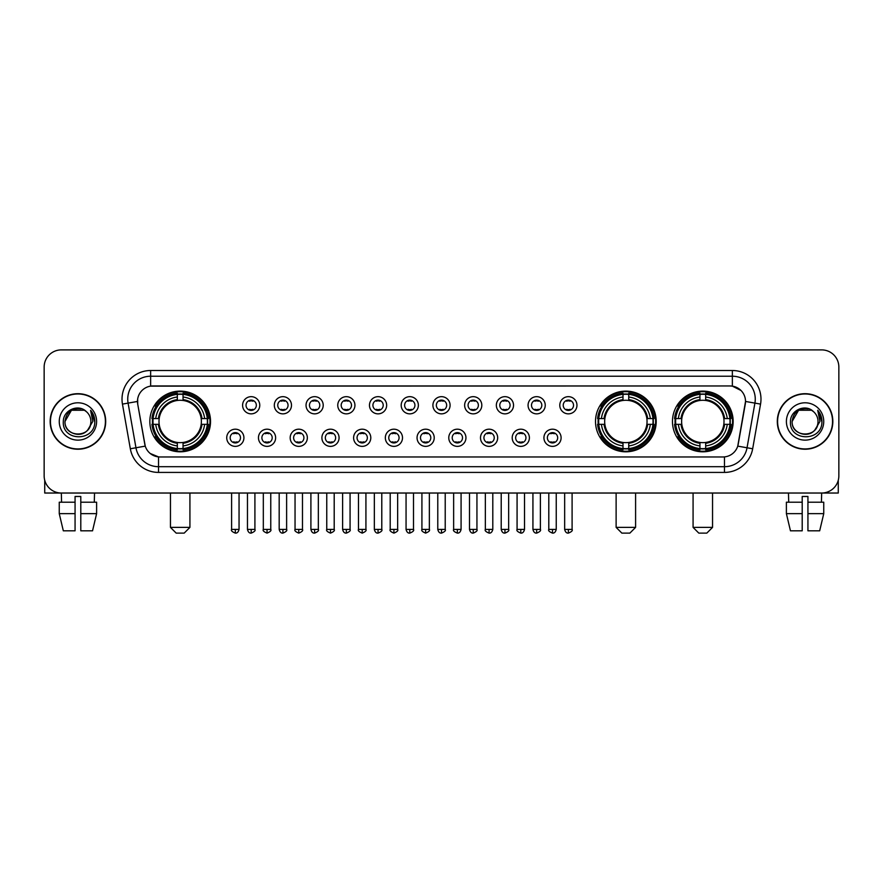 <?xml version="1.0" encoding="UTF-8"?>
<svg xmlns="http://www.w3.org/2000/svg" width="883" height="883" viewBox="0 0 883 883"><rect width="100%" height="100%" fill="white"/><g stroke="black" fill="none" stroke-linecap="round" stroke-linejoin="round"><path stroke-width="1.32" d="M595.517 421.456A30.342 30.342 0 0 0 625.859 451.809A30.342 30.342 0 0 0 656.201 421.456A30.342 30.342 0 0 0 625.859 391.114A30.342 30.342 0 0 0 595.517 421.456M672.471 421.456A30.342 30.342 0 0 0 702.813 451.809A30.342 30.342 0 0 0 733.155 421.456A30.342 30.342 0 0 0 702.813 391.114A30.342 30.342 0 0 0 672.471 421.456M149.845 421.456A30.342 30.342 0 0 0 180.187 451.809A30.342 30.342 0 0 0 210.529 421.456A30.342 30.342 0 0 0 180.187 391.114A30.342 30.342 0 0 0 149.845 421.456M243.918 437.78A8.587 8.587 0 0 1 235.319 446.368A8.587 8.587 0 0 1 226.732 437.78A8.587 8.587 0 0 1 235.319 429.193A8.587 8.587 0 0 1 243.918 437.78M230.176 437.78A5.155 5.155 0 0 0 235.319 442.935A5.155 5.155 0 0 0 240.474 437.78A5.155 5.155 0 0 0 235.319 432.626A5.155 5.155 0 0 0 230.176 437.78M275.628 437.78A8.587 8.587 0 0 1 267.041 446.368A8.587 8.587 0 0 1 258.454 437.78A8.587 8.587 0 0 1 267.041 429.193A8.587 8.587 0 0 1 275.628 437.78M261.887 437.78A5.155 5.155 0 0 0 267.041 442.935A5.155 5.155 0 0 0 272.196 437.78A5.155 5.155 0 0 0 267.041 432.626A5.155 5.155 0 0 0 261.887 437.78M307.35 437.78A8.587 8.587 0 0 1 298.763 446.368A8.587 8.587 0 0 1 290.176 437.78A8.587 8.587 0 0 1 298.763 429.193A8.587 8.587 0 0 1 307.35 437.78M293.609 437.78A5.155 5.155 0 0 0 298.763 442.935A5.155 5.155 0 0 0 303.918 437.78A5.155 5.155 0 0 0 298.763 432.626A5.155 5.155 0 0 0 293.609 437.78M339.072 437.78A8.587 8.587 0 0 1 330.485 446.368A8.587 8.587 0 0 1 321.898 437.78A8.587 8.587 0 0 1 330.485 429.193A8.587 8.587 0 0 1 339.072 437.78M325.33 437.78A5.155 5.155 0 0 0 330.485 442.935A5.155 5.155 0 0 0 335.639 437.78A5.155 5.155 0 0 0 330.485 432.626A5.155 5.155 0 0 0 325.33 437.78M370.794 437.78A8.587 8.587 0 0 1 362.207 446.368A8.587 8.587 0 0 1 353.608 437.78A8.587 8.587 0 0 1 362.207 429.193A8.587 8.587 0 0 1 370.794 437.78M357.052 437.78A5.155 5.155 0 0 0 362.207 442.935A5.155 5.155 0 0 0 367.35 437.78A5.155 5.155 0 0 0 362.207 432.626A5.155 5.155 0 0 0 357.052 437.78M402.505 437.78A8.587 8.587 0 0 1 393.917 446.368A8.587 8.587 0 0 1 385.33 437.78A8.587 8.587 0 0 1 393.917 429.193A8.587 8.587 0 0 1 402.505 437.78M388.763 437.78A5.155 5.155 0 0 0 393.917 442.935A5.155 5.155 0 0 0 399.072 437.78A5.155 5.155 0 0 0 393.917 432.626A5.155 5.155 0 0 0 388.763 437.78M434.226 437.78A8.587 8.587 0 0 1 425.639 446.368A8.587 8.587 0 0 1 417.052 437.78A8.587 8.587 0 0 1 425.639 429.193A8.587 8.587 0 0 1 434.226 437.78M420.485 437.78A5.155 5.155 0 0 0 425.639 442.935A5.155 5.155 0 0 0 430.794 437.78A5.155 5.155 0 0 0 425.639 432.626A5.155 5.155 0 0 0 420.485 437.78M465.948 437.78A8.587 8.587 0 0 1 457.361 446.368A8.587 8.587 0 0 1 448.774 437.78A8.587 8.587 0 0 1 457.361 429.193A8.587 8.587 0 0 1 465.948 437.78M452.206 437.78A5.155 5.155 0 0 0 457.361 442.935A5.155 5.155 0 0 0 462.515 437.78A5.155 5.155 0 0 0 457.361 432.626A5.155 5.155 0 0 0 452.206 437.78M497.67 437.78A8.587 8.587 0 0 1 489.083 446.368A8.587 8.587 0 0 1 480.495 437.78A8.587 8.587 0 0 1 489.083 429.193A8.587 8.587 0 0 1 497.67 437.78M483.928 437.78A5.155 5.155 0 0 0 489.083 442.935A5.155 5.155 0 0 0 494.237 437.78A5.155 5.155 0 0 0 489.083 432.626A5.155 5.155 0 0 0 483.928 437.78M529.392 437.78A8.587 8.587 0 0 1 520.793 446.368A8.587 8.587 0 0 1 512.206 437.78A8.587 8.587 0 0 1 520.793 429.193A8.587 8.587 0 0 1 529.392 437.78M515.65 437.78A5.155 5.155 0 0 0 520.793 442.935A5.155 5.155 0 0 0 525.948 437.78A5.155 5.155 0 0 0 520.793 432.626A5.155 5.155 0 0 0 515.65 437.78M561.102 437.78A8.587 8.587 0 0 1 552.515 446.368A8.587 8.587 0 0 1 543.928 437.78A8.587 8.587 0 0 1 552.515 429.193A8.587 8.587 0 0 1 561.102 437.78M547.361 437.78A5.155 5.155 0 0 0 552.515 442.935A5.155 5.155 0 0 0 557.67 437.78A5.155 5.155 0 0 0 552.515 432.626A5.155 5.155 0 0 0 547.361 437.78M259.768 405.253A8.587 8.587 0 0 1 251.18 413.851A8.587 8.587 0 0 1 242.593 405.253A8.587 8.587 0 0 1 251.18 396.666A8.587 8.587 0 0 1 259.768 405.253M246.026 405.253A5.155 5.155 0 0 0 251.18 410.407A5.155 5.155 0 0 0 256.335 405.253A5.155 5.155 0 0 0 251.18 400.109A5.155 5.155 0 0 0 246.026 405.253M291.489 405.253A8.587 8.587 0 0 1 282.902 413.851A8.587 8.587 0 0 1 274.315 405.253A8.587 8.587 0 0 1 282.902 396.666A8.587 8.587 0 0 1 291.489 405.253M277.748 405.253A5.155 5.155 0 0 0 282.902 410.407A5.155 5.155 0 0 0 288.057 405.253A5.155 5.155 0 0 0 282.902 400.109A5.155 5.155 0 0 0 277.748 405.253M323.211 405.253A8.587 8.587 0 0 1 314.624 413.851A8.587 8.587 0 0 1 306.037 405.253A8.587 8.587 0 0 1 314.624 396.666A8.587 8.587 0 0 1 323.211 405.253M309.469 405.253A5.155 5.155 0 0 0 314.624 410.407A5.155 5.155 0 0 0 319.778 405.253A5.155 5.155 0 0 0 314.624 400.109A5.155 5.155 0 0 0 309.469 405.253M354.933 405.253A8.587 8.587 0 0 1 346.346 413.851A8.587 8.587 0 0 1 337.759 405.253A8.587 8.587 0 0 1 346.346 396.666A8.587 8.587 0 0 1 354.933 405.253M341.191 405.253A5.155 5.155 0 0 0 346.346 410.407A5.155 5.155 0 0 0 351.5 405.253A5.155 5.155 0 0 0 346.346 400.109A5.155 5.155 0 0 0 341.191 405.253M386.655 405.253A8.587 8.587 0 0 1 378.056 413.851A8.587 8.587 0 0 1 369.469 405.253A8.587 8.587 0 0 1 378.056 396.666A8.587 8.587 0 0 1 386.655 405.253M372.913 405.253A5.155 5.155 0 0 0 378.056 410.407A5.155 5.155 0 0 0 383.211 405.253A5.155 5.155 0 0 0 378.056 400.109A5.155 5.155 0 0 0 372.913 405.253M418.365 405.253A8.587 8.587 0 0 1 409.778 413.851A8.587 8.587 0 0 1 401.191 405.253A8.587 8.587 0 0 1 409.778 396.666A8.587 8.587 0 0 1 418.365 405.253M404.624 405.253A5.155 5.155 0 0 0 409.778 410.407A5.155 5.155 0 0 0 414.933 405.253A5.155 5.155 0 0 0 409.778 400.109A5.155 5.155 0 0 0 404.624 405.253M450.087 405.253A8.587 8.587 0 0 1 441.5 413.851A8.587 8.587 0 0 1 432.913 405.253A8.587 8.587 0 0 1 441.5 396.666A8.587 8.587 0 0 1 450.087 405.253M436.345 405.253A5.155 5.155 0 0 0 441.5 410.407A5.155 5.155 0 0 0 446.655 405.253A5.155 5.155 0 0 0 441.5 400.109A5.155 5.155 0 0 0 436.345 405.253M481.809 405.253A8.587 8.587 0 0 1 473.222 413.851A8.587 8.587 0 0 1 464.635 405.253A8.587 8.587 0 0 1 473.222 396.666A8.587 8.587 0 0 1 481.809 405.253M468.067 405.253A5.155 5.155 0 0 0 473.222 410.407A5.155 5.155 0 0 0 478.376 405.253A5.155 5.155 0 0 0 473.222 400.109A5.155 5.155 0 0 0 468.067 405.253M513.531 405.253A8.587 8.587 0 0 1 504.944 413.851A8.587 8.587 0 0 1 496.345 405.253A8.587 8.587 0 0 1 504.944 396.666A8.587 8.587 0 0 1 513.531 405.253M499.789 405.253A5.155 5.155 0 0 0 504.944 410.407A5.155 5.155 0 0 0 510.087 405.253A5.155 5.155 0 0 0 504.944 400.109A5.155 5.155 0 0 0 499.789 405.253M545.241 405.253A8.587 8.587 0 0 1 536.654 413.851A8.587 8.587 0 0 1 528.067 405.253A8.587 8.587 0 0 1 536.654 396.666A8.587 8.587 0 0 1 545.241 405.253M531.5 405.253A5.155 5.155 0 0 0 536.654 410.407A5.155 5.155 0 0 0 541.809 405.253A5.155 5.155 0 0 0 536.654 400.109A5.155 5.155 0 0 0 531.5 405.253M576.963 405.253A8.587 8.587 0 0 1 568.376 413.851A8.587 8.587 0 0 1 559.789 405.253A8.587 8.587 0 0 1 568.376 396.666A8.587 8.587 0 0 1 576.963 405.253M563.222 405.253A5.155 5.155 0 0 0 568.376 410.407A5.155 5.155 0 0 0 573.531 405.253A5.155 5.155 0 0 0 568.376 400.109A5.155 5.155 0 0 0 563.222 405.253M130.331 448.763L122.45 404.105A28.631 28.631 0 0 1 150.64 370.507L732.36 370.507A28.631 28.631 0 0 1 760.55 404.105L752.669 448.763A28.631 28.631 0 0 1 724.479 472.416L158.521 472.416A28.631 28.631 0 0 1 130.331 448.763L135.96 447.769L128.09 403.112A22.903 22.903 0 0 1 150.64 376.224L732.36 376.224A22.903 22.903 0 0 1 754.91 403.112L747.04 447.769A22.903 22.903 0 0 1 724.479 466.688L158.521 466.688A22.903 22.903 0 0 1 135.96 447.769L145.254 446.125L137.715 404.105A15.464 15.464 0 0 1 152.936 385.959L730.064 385.959A15.464 15.464 0 0 1 745.285 404.105L738.221 444.182A15.464 15.464 0 0 1 723 456.964L160 456.964A15.464 15.464 0 0 1 144.779 444.182L137.715 404.105L137.649 399.127M152.571 424.326A27.77 27.77 0 0 1 152.571 418.597M675.186 424.326A27.77 27.77 0 0 1 675.186 418.597M598.244 424.326A27.77 27.77 0 0 1 598.244 418.597M50.165 421.456A27.77 27.77 0 0 0 77.936 449.226A27.77 27.77 0 0 0 105.695 421.456A27.77 27.77 0 0 0 77.936 393.697A27.77 27.77 0 0 0 50.165 421.456M777.305 421.456A27.77 27.77 0 0 0 805.064 449.226A27.77 27.77 0 0 0 832.835 421.456A27.77 27.77 0 0 0 805.064 393.697A27.77 27.77 0 0 0 777.305 421.456M150.64 370.507L150.64 386.136L730.064 385.959L732.36 386.136L740.992 390.485M723 456.964L160 456.964M158.521 472.416L158.521 456.886L150.265 453.509M760.55 404.105L745.528 401.456L737.746 446.125L752.669 448.763M838.85 367.063A17.174 17.174 0 0 0 821.676 349.889L61.324 349.889A17.174 17.174 0 0 0 44.15 367.063L44.15 475.849A17.174 17.174 0 0 0 61.324 493.034L821.676 493.034A17.174 17.174 0 0 0 838.85 475.849L838.85 367.063L838.85 475.849M44.15 367.063L44.15 475.849M821.676 349.889L61.324 349.889M61.578 502.195L61.324 493.034L821.676 493.034L821.422 502.195M105.408 421.456A27.483 27.483 0 0 0 77.936 393.984A27.483 27.483 0 0 0 50.452 421.456A27.483 27.483 0 0 0 77.936 448.939A27.483 27.483 0 0 0 105.408 421.456M86.413 411.688A12.936 12.936 0 0 1 90.872 421.456C91.666 438.156 64.194 438.156 64.989 421.456L71.457 410.253L84.404 410.253L86.413 411.688C78.466 403.365 63.179 410.22 63.322 421.456C61.865 441.434 94.249 441.964 94.779 422.427L94.801 421.456C94.757 417.218 93.344 413.487 90.574 410.275L92.803 421.456L87.847 429.778A12.936 12.936 0 0 0 90.872 421.456C91.666 438.156 64.194 438.156 64.989 421.456C66.247 412.162 71.578 407.968 80.982 408.884M87.847 429.778C80.982 439.061 64.316 433.123 64.989 421.456M59.26 421.456A18.664 18.664 0 0 0 77.936 440.131A18.664 18.664 0 0 0 96.6 421.456A18.664 18.664 0 0 0 77.936 402.791A18.664 18.664 0 0 0 59.26 421.456M90.695 410.418L94.801 421.953M44.724 480.253L44.724 493.034L111.137 493.034M59.249 502.195L59.249 513.641L63.322 530.815L59.249 513.641L59.249 502.195L75.066 502.195L75.066 496.467L80.794 496.467L80.794 502.195L96.611 502.195L96.611 513.641L92.538 530.815L96.611 513.641L80.794 513.641L80.794 502.195L80.794 530.815L92.538 530.815M94.536 493.034L94.282 502.195M75.066 502.195L75.066 530.815L63.322 530.815M59.249 513.641L75.066 513.641M832.548 421.456A27.483 27.483 0 0 0 805.064 393.984A27.483 27.483 0 0 0 777.592 421.456A27.483 27.483 0 0 0 805.064 448.939A27.483 27.483 0 0 0 832.548 421.456M813.541 411.688A12.936 12.936 0 0 1 818.011 421.456C818.806 438.156 791.334 438.156 792.128 421.456L798.596 410.253L811.543 410.253L813.541 411.688C805.605 403.365 790.318 410.22 790.462 421.456C789.005 441.434 821.389 441.964 821.918 422.427L821.941 421.456C821.896 417.218 820.484 413.487 817.713 410.275L819.943 421.456L814.987 429.778A12.936 12.936 0 0 0 818.011 421.456C818.806 438.156 791.334 438.156 792.128 421.456C793.387 412.162 798.718 407.968 808.122 408.884M814.987 429.778C808.122 439.061 791.455 433.123 792.128 421.456M786.4 421.456A18.664 18.664 0 0 0 805.064 440.131A18.664 18.664 0 0 0 823.74 421.456A18.664 18.664 0 0 0 805.064 402.791A18.664 18.664 0 0 0 786.4 421.456M817.835 410.418L821.941 421.953M184.194 533.111L176.181 533.111L170.452 527.383L189.922 527.383L184.194 533.111M183.046 448.564L183.046 449.712A28.399 28.399 0 0 0 208.443 424.326L207.295 424.326A27.252 27.252 0 0 1 183.046 448.564L183.046 445.915A24.625 24.625 0 0 0 204.635 424.326L201.181 424.326A21.181 21.181 0 0 0 183.046 400.474L183.046 394.359A27.252 27.252 0 0 1 207.295 418.597L208.443 418.597A28.399 28.399 0 0 0 183.046 393.211L183.046 394.359M153.09 424.326L151.931 424.326A28.399 28.399 0 0 0 177.328 449.712L177.328 448.564A27.252 27.252 0 0 1 153.09 424.326L155.739 424.326A24.625 24.625 0 0 0 177.328 445.915L177.328 442.449A21.181 21.181 0 0 0 201.181 424.326L202.019 424.326A22.02 22.02 0 0 1 183.046 443.299L183.046 445.915M177.328 394.359L177.328 393.211A28.399 28.399 0 0 0 151.931 418.597L153.09 418.597A27.252 27.252 0 0 1 177.328 394.359L177.328 397.008A24.625 24.625 0 0 0 155.739 418.597L159.194 418.597A21.181 21.181 0 0 0 177.328 442.449L177.328 443.299A22.02 22.02 0 0 1 158.355 424.326L155.739 424.326M153.145 424.326A27.196 27.196 0 0 1 153.145 418.597M183.046 394.414A27.196 27.196 0 0 0 177.328 394.414M207.229 418.597A27.196 27.196 0 0 1 207.229 424.326M207.295 418.597L204.635 418.597A24.625 24.625 0 0 0 183.046 397.008M204.635 424.326L207.295 424.326M177.328 445.915L177.328 448.564M201.181 418.597L204.635 418.597M183.046 442.482L183.046 443.299M177.328 442.449A21.181 21.181 0 0 1 159.194 424.326L158.355 424.326M183.046 448.509A27.196 27.196 0 0 1 177.328 448.509M155.739 418.597L153.09 418.597M177.328 400.429L177.328 397.008M183.046 400.474A21.181 21.181 0 0 0 159.194 418.597L158.355 418.597A22.02 22.02 0 0 1 177.328 399.624M183.046 400.441L183.046 399.624A22.02 22.02 0 0 1 202.019 418.597M156.368 406.003L154.746 406.003A29.768 29.768 0 0 1 209.955 421.456A29.768 29.768 0 0 1 154.746 436.919L156.368 436.919M629.866 533.111L621.853 533.111L616.124 527.383L635.594 527.383L629.866 533.111M628.729 448.564L628.729 449.712A28.399 28.399 0 0 0 654.115 424.326L652.967 424.326A27.252 27.252 0 0 1 628.729 448.564L628.729 445.915A24.625 24.625 0 0 0 650.318 424.326L646.853 424.326A21.181 21.181 0 0 0 628.729 400.474L628.729 394.359A27.252 27.252 0 0 1 652.967 418.597L654.115 418.597A28.399 28.399 0 0 0 628.729 393.211L628.729 394.359M598.762 424.326L597.603 424.326A28.399 28.399 0 0 0 623.001 449.712L623.001 448.564A27.252 27.252 0 0 1 598.762 424.326L601.411 424.326A24.625 24.625 0 0 0 623.001 445.915L623.001 442.449A21.181 21.181 0 0 0 646.853 424.326L647.703 424.326A22.02 22.02 0 0 1 628.729 443.299L628.729 445.915M623.001 394.359L623.001 393.211A28.399 28.399 0 0 0 597.603 418.597L598.762 418.597A27.252 27.252 0 0 1 623.001 394.359L623.001 397.008A24.625 24.625 0 0 0 601.411 418.597L604.866 418.597A21.181 21.181 0 0 0 623.001 442.449L623.001 443.299A22.02 22.02 0 0 1 604.027 424.326L601.411 424.326M598.817 424.326A27.196 27.196 0 0 1 598.817 418.597M628.729 394.414A27.196 27.196 0 0 0 623.001 394.414M652.901 418.597A27.196 27.196 0 0 1 652.901 424.326M652.967 418.597L650.318 418.597A24.625 24.625 0 0 0 628.729 397.008M650.318 424.326L652.967 424.326M623.001 445.915L623.001 448.564M646.853 418.597L650.318 418.597M628.729 442.482L628.729 443.299M623.001 442.449A21.181 21.181 0 0 1 604.866 424.326L604.027 424.326M628.729 448.509A27.196 27.196 0 0 1 623.001 448.509M601.411 418.597L598.762 418.597M623.001 400.429L623.001 397.008M628.729 400.474A21.181 21.181 0 0 0 604.866 418.597L604.027 418.597A22.02 22.02 0 0 1 623.001 399.624M628.729 400.441L628.729 399.624A22.02 22.02 0 0 1 647.703 418.597M602.04 406.003L600.418 406.003A29.768 29.768 0 0 1 655.639 421.456A29.768 29.768 0 0 1 600.418 436.919L602.04 436.919M706.819 533.111L698.806 533.111L693.078 527.383L712.548 527.383L706.819 533.111M705.672 448.564L705.672 449.712A28.399 28.399 0 0 0 731.069 424.326L729.91 424.326A27.252 27.252 0 0 1 705.672 448.564L705.672 445.915A24.625 24.625 0 0 0 727.261 424.326L723.806 424.326A21.181 21.181 0 0 0 705.672 400.474L705.672 394.359A27.252 27.252 0 0 1 729.91 418.597L731.069 418.597A28.399 28.399 0 0 0 705.672 393.211L705.672 394.359M675.705 424.326L674.557 424.326A28.399 28.399 0 0 0 699.954 449.712L699.954 448.564A27.252 27.252 0 0 1 675.705 424.326L678.365 424.326A24.625 24.625 0 0 0 699.954 445.915L699.954 442.449A21.181 21.181 0 0 0 723.806 424.326L724.645 424.326A22.02 22.02 0 0 1 705.672 443.299L705.672 445.915M699.954 394.359L699.954 393.211A28.399 28.399 0 0 0 674.557 418.597L675.705 418.597A27.252 27.252 0 0 1 699.954 394.359L699.954 397.008A24.625 24.625 0 0 0 678.365 418.597L681.819 418.597A21.181 21.181 0 0 0 699.954 442.449L699.954 443.299A22.02 22.02 0 0 1 680.981 424.326L678.365 424.326M675.771 424.326A27.196 27.196 0 0 1 675.771 418.597M705.672 394.414A27.196 27.196 0 0 0 699.954 394.414M729.855 418.597A27.196 27.196 0 0 1 729.855 424.326M729.91 418.597L727.261 418.597A24.625 24.625 0 0 0 705.672 397.008M727.261 424.326L729.91 424.326M699.954 445.915L699.954 448.564M723.806 418.597L727.261 418.597M705.672 442.482L705.672 443.299M699.954 442.449A21.181 21.181 0 0 1 681.819 424.326L680.981 424.326M705.672 448.509A27.196 27.196 0 0 1 699.954 448.509M678.365 418.597L675.705 418.597M699.954 400.429L699.954 397.008M705.672 400.474A21.181 21.181 0 0 0 681.819 418.597L680.981 418.597A22.02 22.02 0 0 1 699.954 399.624M705.672 400.441L705.672 399.624A22.02 22.02 0 0 1 724.645 418.597M678.994 406.003L677.371 406.003A29.768 29.768 0 0 1 732.581 421.456A29.768 29.768 0 0 1 677.371 436.919L678.994 436.919M249.47 410.12L249.47 409.304A4.393 4.393 0 0 0 252.902 409.304L252.902 410.12M252.902 400.396L252.902 401.213A4.393 4.393 0 0 0 249.47 401.213L249.47 400.396M281.191 410.12L281.191 409.304A4.393 4.393 0 0 0 284.624 409.304L284.624 410.12M284.624 400.396L284.624 401.213A4.393 4.393 0 0 0 281.191 401.213L281.191 400.396M312.902 410.12L312.902 409.304A4.393 4.393 0 0 0 316.346 409.304L316.346 410.12M316.346 400.396L316.346 401.213A4.393 4.393 0 0 0 312.902 401.213L312.902 400.396M344.624 410.12L344.624 409.304A4.393 4.393 0 0 0 348.057 409.304L348.057 410.12M348.057 400.396L348.057 401.213A4.393 4.393 0 0 0 344.624 401.213L344.624 400.396M376.346 410.12L376.346 409.304A4.393 4.393 0 0 0 379.778 409.304L379.778 410.12M379.778 400.396L379.778 401.213A4.393 4.393 0 0 0 376.346 401.213L376.346 400.396M408.067 410.12L408.067 409.304A4.393 4.393 0 0 0 411.5 409.304L411.5 410.12M411.5 400.396L411.5 401.213A4.393 4.393 0 0 0 408.067 401.213L408.067 400.396M439.778 410.12L439.778 409.304A4.393 4.393 0 0 0 443.222 409.304L443.222 410.12M443.222 400.396L443.222 401.213A4.393 4.393 0 0 0 439.778 401.213L439.778 400.396M471.5 410.12L471.5 409.304A4.393 4.393 0 0 0 474.933 409.304L474.933 410.12M474.933 400.396L474.933 401.213A4.393 4.393 0 0 0 471.5 401.213L471.5 400.396M503.222 410.12L503.222 409.304A4.393 4.393 0 0 0 506.654 409.304L506.654 410.12M506.654 400.396L506.654 401.213A4.393 4.393 0 0 0 503.222 401.213L503.222 400.396M534.943 410.12L534.943 409.304A4.393 4.393 0 0 0 538.376 409.304L538.376 410.12M538.376 400.396L538.376 401.213A4.393 4.393 0 0 0 534.943 401.213L534.943 400.396M566.654 410.12L566.654 409.304A4.393 4.393 0 0 0 570.098 409.304L570.098 410.12M570.098 400.396L570.098 401.213A4.393 4.393 0 0 0 566.654 401.213L566.654 400.396M233.609 442.637L233.609 441.82A4.393 4.393 0 0 0 237.041 441.82L237.041 442.637M237.041 432.924L237.041 433.741A4.393 4.393 0 0 0 233.609 433.741L233.609 432.924M265.33 442.637L265.33 441.82A4.393 4.393 0 0 0 268.763 441.82L268.763 442.637M268.763 432.924L268.763 433.741A4.393 4.393 0 0 0 265.33 433.741L265.33 432.924M297.041 442.637L297.041 441.82A4.393 4.393 0 0 0 300.485 441.82L300.485 442.637M300.485 432.924L300.485 433.741A4.393 4.393 0 0 0 297.041 433.741L297.041 432.924M328.763 442.637L328.763 441.82A4.393 4.393 0 0 0 332.196 441.82L332.196 442.637M332.196 432.924L332.196 433.741A4.393 4.393 0 0 0 328.763 433.741L328.763 432.924M360.485 442.637L360.485 441.82A4.393 4.393 0 0 0 363.917 441.82L363.917 442.637M363.917 432.924L363.917 433.741A4.393 4.393 0 0 0 360.485 433.741L360.485 432.924M392.207 442.637L392.207 441.82A4.393 4.393 0 0 0 395.639 441.82L395.639 442.637M395.639 432.924L395.639 433.741A4.393 4.393 0 0 0 392.207 433.741L392.207 432.924M423.917 442.637L423.917 441.82A4.393 4.393 0 0 0 427.361 441.82L427.361 442.637M427.361 432.924L427.361 433.741A4.393 4.393 0 0 0 423.917 433.741L423.917 432.924M455.639 442.637L455.639 441.82A4.393 4.393 0 0 0 459.083 441.82L459.083 442.637M459.083 432.924L459.083 433.741A4.393 4.393 0 0 0 455.639 433.741L455.639 432.924M487.361 442.637L487.361 441.82A4.393 4.393 0 0 0 490.793 441.82L490.793 442.637M490.793 432.924L490.793 433.741A4.393 4.393 0 0 0 487.361 433.741L487.361 432.924M519.083 442.637L519.083 441.82A4.393 4.393 0 0 0 522.515 441.82L522.515 442.637M522.515 432.924L522.515 433.741A4.393 4.393 0 0 0 519.083 433.741L519.083 432.924M550.804 442.637L550.804 441.82A4.393 4.393 0 0 0 554.237 441.82L554.237 442.637M554.237 432.924L554.237 433.741A4.393 4.393 0 0 0 550.804 433.741L550.804 432.924M838.276 480.253L838.276 493.034L771.863 493.034M802.205 502.195L802.205 513.641L786.389 513.641L790.462 530.815L786.389 513.641L786.389 502.195L802.205 502.195L802.205 496.467L807.934 496.467L807.934 502.195L823.751 502.195L823.751 513.641L819.678 530.815L823.751 513.641L807.934 513.641L807.934 502.195M802.205 513.641L802.205 530.815L790.462 530.815M819.678 530.815L807.934 530.815L807.934 513.641M788.464 493.034L788.718 502.195M732.36 370.507L732.36 386.136M122.45 404.105L128.09 403.112A22.903 22.903 0 0 1 127.737 399.127M128.09 403.112L137.472 401.456M724.479 456.886L724.479 472.416M183.046 442.449A21.181 21.181 0 0 0 201.181 424.326M177.328 448.763A27.45 27.45 0 0 0 183.046 448.763M207.494 424.326A27.45 27.45 0 0 0 207.494 418.597M183.046 394.16A27.45 27.45 0 0 0 177.328 394.16M628.729 442.449A21.181 21.181 0 0 0 646.853 424.326M623.001 448.763A27.45 27.45 0 0 0 628.729 448.763M653.166 424.326A27.45 27.45 0 0 0 653.166 418.597M628.729 394.16A27.45 27.45 0 0 0 623.001 394.16M705.672 442.449A21.181 21.181 0 0 0 723.806 424.326M699.954 448.763A27.45 27.45 0 0 0 705.672 448.763M730.12 424.326A27.45 27.45 0 0 0 730.12 418.597M705.672 394.16A27.45 27.45 0 0 0 699.954 394.16M251.18 529.392L247.461 529.392C248.112 532.041 249.348 533.277 251.18 533.111L251.18 529.392L254.911 529.392L254.911 493.034M282.902 529.392L279.183 529.392C279.834 532.041 281.07 533.277 282.902 533.111L282.902 529.392L286.622 529.392L286.622 493.034M314.624 529.392L310.904 529.392C311.556 532.041 312.792 533.277 314.624 533.111L314.624 529.392L318.344 529.392L318.344 493.034M346.346 529.392L342.615 529.392C343.266 532.041 344.513 533.277 346.346 533.111L346.346 529.392L350.065 529.392L350.065 493.034M378.056 529.392L374.337 529.392C374.988 532.041 376.235 533.277 378.056 533.111L378.056 529.392L381.787 529.392L381.787 493.034M409.778 529.392L406.059 529.392C406.71 532.041 407.946 533.277 409.778 533.111L409.778 529.392L413.498 529.392L413.498 493.034M441.5 529.392L437.78 529.392C438.432 532.041 439.668 533.277 441.5 533.111L441.5 529.392L445.22 529.392L445.22 493.034M473.222 529.392L469.502 529.392C470.142 532.041 471.39 533.277 473.222 533.111L473.222 529.392L476.941 529.392L476.941 493.034M504.944 529.392L501.213 529.392C501.864 532.041 503.111 533.277 504.944 533.111L504.944 529.392L508.663 529.392L508.663 493.034M536.654 529.392L532.935 529.392C533.586 532.041 534.822 533.277 536.654 533.111L536.654 529.392L540.385 529.392L540.385 493.034M568.376 529.392L564.656 529.392C565.308 532.041 566.544 533.277 568.376 533.111L568.376 529.392L572.096 529.392L572.096 493.034M235.319 529.392L231.6 529.392C230.849 530.573 232.086 531.82 235.319 533.111L235.319 529.392L239.05 529.392L239.05 493.034M267.041 529.392L263.322 529.392C262.571 530.573 263.807 531.82 267.041 533.111L267.041 529.392L270.761 529.392L270.761 493.034M298.763 529.392L295.043 529.392C294.282 530.573 295.529 531.82 298.763 533.111L298.763 529.392L302.483 529.392L302.483 493.034M330.485 529.392L326.765 529.392C326.004 530.573 327.251 531.82 330.485 533.111L330.485 529.392L334.204 529.392L334.204 493.034M362.207 529.392L358.476 529.392C357.725 530.573 358.962 531.82 362.207 533.111L362.207 529.392L365.926 529.392L365.926 493.034M393.917 529.392L390.198 529.392C389.447 530.573 390.683 531.82 393.917 533.111L393.917 529.392L397.648 529.392L397.648 493.034M425.639 529.392L421.919 529.392C421.169 530.573 422.405 531.82 425.639 533.111L425.639 529.392L429.359 529.392L429.359 493.034M457.361 529.392L453.641 529.392C452.88 530.573 454.127 531.82 457.361 533.111L457.361 529.392L461.081 529.392L461.081 493.034M489.083 529.392L485.352 529.392C484.601 530.573 485.838 531.82 489.083 533.111L489.083 529.392L492.802 529.392L492.802 493.034M520.793 529.392L517.074 529.392C516.323 530.573 517.559 531.82 520.793 533.111L520.793 529.392L524.524 529.392L524.524 493.034M552.515 529.392L548.796 529.392C548.045 530.573 549.281 531.82 552.515 533.111L552.515 529.392L556.235 529.392L556.235 493.034M189.922 493.034L189.922 527.383M170.452 493.034L170.452 527.383M635.594 493.034L635.594 527.383M616.124 493.034L616.124 527.383M712.548 493.034L712.548 527.383M693.078 493.034L693.078 527.383M247.461 529.392L247.461 493.034M254.911 529.392C255.662 530.573 254.425 531.82 251.18 533.111M279.183 529.392L279.183 493.034M286.622 529.392C287.383 530.573 286.136 531.82 282.902 533.111M310.904 529.392L310.904 493.034M318.344 529.392C319.094 530.573 317.858 531.82 314.624 533.111M342.615 529.392L342.615 493.034M350.065 529.392C350.816 530.573 349.58 531.82 346.346 533.111M374.337 529.392L374.337 493.034M381.787 529.392C382.538 530.573 381.301 531.82 378.056 533.111M406.059 529.392L406.059 493.034M413.498 529.392C414.259 530.573 413.012 531.82 409.778 533.111M437.78 529.392L437.78 493.034M445.22 529.392C445.981 530.573 444.734 531.82 441.5 533.111M469.502 529.392L469.502 493.034M476.941 529.392C477.692 530.573 476.456 531.82 473.222 533.111M501.213 529.392L501.213 493.034M508.663 529.392C509.414 530.573 508.178 531.82 504.944 533.111M532.935 529.392L532.935 493.034M540.385 529.392C541.136 530.573 539.899 531.82 536.654 533.111M564.656 529.392L564.656 493.034M572.096 529.392C572.857 530.573 571.61 531.82 568.376 533.111M231.6 529.392L231.6 493.034M239.05 529.392C238.399 532.041 237.152 533.277 235.319 533.111M263.322 529.392L263.322 493.034M270.761 529.392C271.522 530.573 270.275 531.82 267.041 533.111M295.043 529.392L295.043 493.034M302.483 529.392C303.244 530.573 301.997 531.82 298.763 533.111M326.765 529.392L326.765 493.034M334.204 529.392C334.955 530.573 333.719 531.82 330.485 533.111M358.476 529.392L358.476 493.034M365.926 529.392C366.677 530.573 365.441 531.82 362.207 533.111M390.198 529.392L390.198 493.034M397.648 529.392C398.399 530.573 397.162 531.82 393.917 533.111M421.919 529.392L421.919 493.034M429.359 529.392C430.12 530.573 428.873 531.82 425.639 533.111M453.641 529.392L453.641 493.034M461.081 529.392C460.429 532.041 459.193 533.277 457.361 533.111M485.352 529.392L485.352 493.034M492.802 529.392C492.151 532.041 490.915 533.277 489.083 533.111M517.074 529.392L517.074 493.034M524.524 529.392C523.873 532.041 522.626 533.277 520.793 533.111M548.796 529.392L548.796 493.034M556.235 529.392C555.595 532.041 554.347 533.277 552.515 533.111"/></g></svg>
